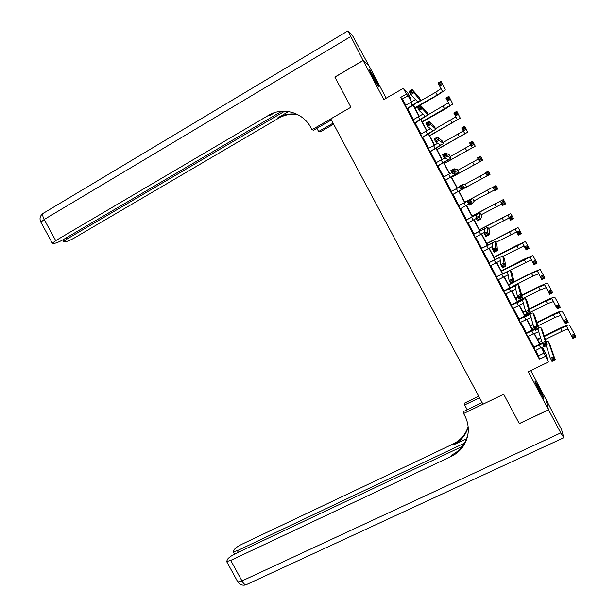 <?xml version="1.0" encoding="UTF-8"?>
<svg xmlns="http://www.w3.org/2000/svg" width="616" height="616" viewBox="0 0 616 616"><rect width="100%" height="100%" fill="white"/><g stroke="black" fill="none" stroke-linecap="round" stroke-linejoin="round"><path stroke-width="0.92" d="M538.992 387.741L535.096 381.127C534.58 381.096 536.19 384.692 539.924 391.915L543.812 398.521C544.313 398.506 542.704 394.91 538.992 387.741M375.283 79.248L369.5 69.508C368.915 69.161 370.054 71.749 372.934 77.254L378.709 86.987C379.294 87.31 378.147 84.731 375.283 79.248M542.311 348.479L542.904 348.186L545.768 353.607L548.363 362.054L541.425 347.463M462.408 446.354L235.289 553.73C231.631 555.563 229.06 557.38 227.581 559.166L226.642 561.538L230.73 560.406L241.965 580.942L560.768 432.894L548.54 409.848L519.327 423.631L503.68 394.24L519.296 423.577L548.51 409.794L545.922 399.214L530.738 370.586M386.186 98.175L369.084 65.958L363.124 60.507L383.83 99.523L403.357 88.304L407.469 92.477L410.395 98.013L408.832 96.473L411.765 102.002M409.825 98.337L410.395 98.013M334.919 77.1L350.92 107.23L334.888 77.116L363.124 60.507M405.836 105.398L402.425 98.968L400.662 97.405L539.447 359.251L538.538 355.786L535.62 350.288M533.872 346.985L528.151 336.182M526.418 332.925L520.666 322.068M518.364 318.911L518.926 318.857L513.174 307.931M510.895 304.82L511.457 304.766L505.667 293.778M504.011 290.637L498.159 279.602M496.519 276.515L490.644 265.419M489.027 262.37L483.113 251.213M481.52 248.21L475.575 236.998M474.004 234.034L468.037 222.761M466.489 219.843L460.483 208.508M458.958 205.629L452.922 194.248M451.405 191.384L445.376 180.011M443.828 177.092L437.822 165.758M436.251 162.786L430.261 151.482M428.659 148.464L422.684 137.199M421.059 134.126L415.107 122.892M413.452 119.774L407.515 108.57M405.42 105.521L407.215 108.916M413.036 119.889L414.807 123.231M420.643 134.242L422.391 137.537M428.243 148.587L429.96 151.829M435.835 162.901L437.522 166.097M443.412 177.208L445.075 180.349M450.974 191.468L452.621 194.587M458.512 205.698L460.16 208.809M466.043 219.904L467.706 223.046M473.565 234.095L475.252 237.275M481.073 248.271L482.79 251.497M488.58 262.431L490.313 265.696M496.072 276.569L497.828 279.88M503.565 290.698L505.343 294.048M511.041 304.805L512.843 308.2M518.51 318.895L520.335 322.337M525.972 332.971L527.82 336.459M533.425 347.031L535.289 350.558M468.222 431.962L467.752 435.458C469.03 428.551 468.006 421.898 464.68 415.507L463.617 413.513L503.68 394.24L482.975 404.204L330.792 118.857L350.92 107.23L311.981 129.73L310.887 127.689C303.103 112.351 282.775 106.522 268.507 115.369L55.725 240.625L52.368 243.205L54.685 243.305C56.918 242.82 59.837 241.557 63.44 239.516L281.728 111.242M548.363 362.054L528.32 371.756L548.51 409.794M539.447 359.251L545.36 356.379M400.662 97.405L406.429 94.102L403.357 88.304M541.71 347.332L543.874 351.42L542.904 348.186M413.452 105.182L419.388 116.401M421.051 119.535L427.011 130.785M428.636 133.864L434.619 145.153M436.22 148.179L442.219 159.498M443.797 162.478L449.811 173.828M451.359 176.754L457.388 188.142M458.912 191.022L464.949 202.418M466.474 205.297L472.487 216.655M474.043 219.581L480.018 230.869M481.597 233.841L487.541 245.068M489.142 248.086L495.056 259.251M496.673 262.316L502.556 273.419M504.204 276.522L510.056 287.572M511.719 290.721L517.54 301.709M519.234 304.897L525.017 315.831M526.734 319.057L532.493 329.93M534.226 333.202L539.947 344.013M411.488 102.164L408.085 95.734L406.429 94.102M539.67 344.151L533.941 333.341M532.209 330.068L526.449 319.196M524.74 315.962L518.949 305.036M517.263 301.848L511.434 290.86M509.771 287.718L503.919 276.661M502.279 273.566L496.396 262.454M494.771 259.398L488.858 248.225M487.264 245.214L481.312 233.988M479.741 231.015L473.758 219.727M472.21 216.801L466.197 205.451M464.672 202.564L458.635 191.168M457.111 188.296L451.081 176.907M449.534 173.981L443.52 162.632M441.942 159.652L435.943 148.333M434.342 145.307L428.366 134.019M426.734 130.946L420.774 119.689M419.119 116.563L413.174 105.344M402.425 98.968L408.085 95.734M538.538 355.786L544.336 352.968M406.937 108.686L417.586 101.679L410.68 94.571L409.001 91.391L412.166 89.582L418.972 97.166M405.274 105.536L415.484 99.507M411.573 90.914L410.302 91.638L410.972 92.916L412.243 92.184L411.573 90.914L412.166 89.582L413.852 92.762L420.42 100.331L407.122 109.032M412.243 92.184L413.852 92.762L410.68 94.571L410.972 92.916M410.302 91.638L409.001 91.391M414.814 107.769L437.237 95.033L442.511 91.445L437.991 83.014L441.002 81.289L442.588 84.292L445.33 89.913L437.406 95.295L414.961 108.046M417.995 102.333L435.751 92.223L441.041 88.588M440.486 82.536L439.277 83.229L439.909 84.431L441.118 83.745L440.486 82.536L441.002 81.289M441.118 83.745L442.588 84.292L439.578 86.017L439.909 84.431M439.277 83.229L437.991 83.014M414.553 123.054L425.263 116.185L419.08 110.426L417.402 107.261L420.574 105.459L426.657 111.681M412.889 119.912L423 114.076M419.989 106.814L418.718 107.538L419.396 108.809L420.666 108.093L419.989 106.814L420.574 105.459L422.253 108.632L428.089 114.815L414.714 123.354M420.666 108.093L422.253 108.632L419.08 110.426L419.396 108.809M418.718 107.538L417.402 107.261M422.16 137.406L432.94 130.677L427.466 126.272L425.795 123.1L428.967 121.321L434.334 126.18L435.743 129.291L422.291 137.653M420.497 134.265L430.438 128.659M428.397 122.7L427.127 123.416L427.797 124.686L429.075 123.97L428.397 122.7L428.967 121.321L430.646 124.486L435.851 129.052M429.075 123.97L430.646 124.486L427.466 126.272L427.797 124.686M427.127 123.416L425.795 123.1M429.76 151.736L440.602 145.153L435.843 142.088L434.172 138.923L437.352 137.152L441.995 140.664M428.097 148.602L437.722 143.297M436.798 138.561L435.52 139.27L436.197 140.54L437.468 139.832L436.798 138.561L437.352 137.152L439.031 140.317L443.52 143.536L429.868 151.944M437.468 139.832L439.031 140.317L435.843 142.088L436.197 140.54M435.52 139.27L434.172 138.923M422.199 121.699L449.973 105.567L445.915 98.013L448.933 96.304L452.791 104.035L444.798 109.278L422.322 121.93M428.151 114.722L448.487 102.733M448.425 97.574L447.216 98.252L447.847 99.461L449.056 98.776L448.425 97.574L448.933 96.304M449.056 98.776L450.512 99.299L447.493 101.009L447.847 99.461M447.216 98.252L445.915 98.013M429.568 135.62L457.418 119.666L453.823 112.99L456.849 111.296L460.237 118.141L429.668 135.805M435.62 128.621L455.917 116.855M456.348 112.589L455.139 113.267L455.771 114.468L456.987 113.783L456.348 112.589L456.849 111.296M456.987 113.783L458.427 114.291L455.401 115.985L455.771 114.468M455.139 113.267L453.823 112.99M436.929 149.519L464.857 133.749L461.723 127.951L464.757 126.272L466.335 129.26L467.675 132.224L437.006 149.665M442.996 142.558L463.324 130.977M464.272 127.581L463.055 128.259L463.686 129.452L464.903 128.782L464.272 127.581L464.757 126.272M464.903 128.782L466.335 129.26L463.309 130.939L463.686 129.452M463.055 128.259L461.723 127.951M437.345 166.058L448.255 159.613L444.213 157.889L442.542 154.731L445.722 152.976L449.657 155.132L451.035 158.173L437.429 166.212M435.689 162.924L444.683 158.089M445.183 154.4L443.905 155.109L444.575 156.372L445.853 155.671L445.183 154.4L445.722 152.976L447.401 156.133L451.174 158.004M445.853 155.671L447.401 156.133L444.213 157.889L444.575 156.372M443.905 155.109L442.542 154.731M444.29 163.402L472.287 147.825L469.615 142.897L472.649 141.226L475.236 146.154L444.336 163.502M450.365 156.479L470.755 145.045M472.179 142.558L470.963 143.228L471.594 144.421L472.811 143.759L472.179 142.558L472.649 141.226M472.811 143.759L474.228 144.213L471.194 145.876L471.594 144.421M470.963 143.228L469.615 142.897M372.511 76.453L374.767 80.634M375.698 82.267L371.64 74.775M538.099 388.365L539.824 391.722M540.81 393.547L537.183 386.509M331.37 119.943L313.644 130.176L311.981 129.73M333.626 124.178L320.158 131.932L318.618 131.516L316.894 128.297M268.507 115.369L269.531 115.654L274.775 112.574M363.094 60.445L369.061 65.897L352.468 35.535L347.925 30.885L363.094 60.445L334.858 77.062M333.094 123.169L318.618 131.516M284.7 111.18L67.013 239.008L63.679 241.549L65.866 241.641C67.991 241.179 70.817 239.947 74.336 237.961L278.601 118.203C284.561 114.792 290.914 113.575 297.667 114.545M297.259 114.337C290.321 113.236 283.791 114.43 277.662 117.941L288.573 111.542M479.525 397.743L464.649 404.935L467.221 409.748M464.649 404.935L464.887 402.933L478.724 396.242M463.617 413.513L463.879 411.365L482.112 402.579M464.572 443.112L237.399 550.642L233.364 551.774L234.249 549.549C235.666 547.847 238.161 546.092 241.734 544.298L453.06 444.02C460.552 440.309 465.58 434.542 468.137 426.711M468.191 427.265C465.704 435.381 460.606 441.356 452.891 445.175L466.643 438.661M560.768 432.894L563.786 437.622L561.561 429.568L545.938 399.276M548.54 409.848L545.953 399.268M467.752 435.458C465.619 445.006 460.113 451.998 451.251 456.425L230.73 560.406M467.86 434.288C465.735 443.797 460.26 450.758 451.428 455.17L451.251 456.425M444.929 180.357L455.902 174.051L452.567 173.666L450.897 170.509L454.084 168.769L457.303 169.577M443.266 177.223L452.005 172.603M453.561 170.224L452.283 170.925L452.952 172.187L454.231 171.487L453.561 170.224L454.084 168.769L455.755 171.926L458.828 172.457L444.983 180.465M454.231 171.487L455.755 171.926L452.567 173.666L452.952 172.187M452.283 170.925L450.897 170.509M451.636 177.277L479.71 161.877L477.5 157.819L480.542 156.164L482.675 160.229L451.659 177.331M457.727 170.378L478.178 159.097M480.08 157.519L478.863 158.181L479.494 159.375L480.711 158.712L480.08 157.519L480.542 156.164M480.711 158.712L482.112 159.144L479.079 160.799L479.494 159.375M478.863 158.181L477.5 157.819M452.498 194.641L463.54 188.473L460.914 189.428L459.243 186.271L462.439 184.546L464.941 184.015M451.312 191.43L459.598 186.941M461.923 186.024L460.645 186.717L461.315 187.98L462.593 187.287L461.923 186.024L462.439 184.546L464.11 187.695L466.466 186.894L452.529 194.702M462.593 187.287L464.11 187.695L460.914 189.428L461.315 187.98M460.645 186.717L459.243 186.271M458.974 191.129L487.233 175.845L485.377 172.726L488.419 171.079L490.097 174.297L458.974 191.145M465.072 184.269L485.593 173.135M487.972 172.457L486.748 173.119L487.379 174.313L488.596 173.65L487.972 172.457L488.419 171.079M488.596 173.65L489.99 174.066L486.948 175.706L487.379 174.313M486.748 173.119L485.377 172.726M460.06 208.909L468.699 204.127M458.812 205.736L469.638 200L467.583 202.017L470.778 200.3L472.572 198.429L458.404 205.782M458.366 205.713L458.92 205.652M470.278 201.802L470.778 200.3L472.449 203.449L469.246 205.159L467.583 202.017L468.999 202.495L469.669 203.75L470.947 203.064L470.278 201.802L468.999 202.495M470.947 203.064L472.449 203.449L474.097 201.316L472.572 198.429M469.246 205.159L469.669 203.75M495.849 187.38L494.633 188.034L495.256 189.227L496.481 188.573L495.849 187.38L496.28 185.986L497.859 188.958L494.81 190.59L493.239 187.611L496.28 185.986L496.034 185.539L464.826 202.179M464.834 202.202L493.046 187.125L494.633 188.034M473.881 200.908L494.479 189.959M497.859 188.958L496.481 188.573M494.81 190.59L495.256 189.227M467.613 223.161L476.276 218.426M466.374 219.997L477.123 214.422L475.906 217.741L479.109 216.039L480.195 212.836L465.958 220.035M465.896 219.92L466.451 219.858M478.624 217.564L479.109 216.039L480.773 219.18L477.569 220.882L475.906 217.741L477.338 218.249L478.008 219.504L479.294 218.826L478.624 217.564L477.338 218.249M479.294 218.826L480.773 219.18L481.72 215.715L480.195 212.836M477.569 220.882L478.008 219.504M503.719 202.287L502.494 202.934L503.126 204.127L504.35 203.48L503.719 202.287L504.142 200.862L505.713 203.842L502.664 205.459L501.093 202.487L504.142 200.862L503.264 199.623L472.125 215.962M472.156 216.031L500.446 201.139L501.093 202.487L502.494 202.934M481.219 214.761L501.871 203.958M505.713 203.842L504.35 203.48M502.664 205.459L503.126 204.127M475.152 237.391L484.361 232.463M473.92 234.234L484.723 228.775L484.222 233.441L487.433 231.755L487.587 227.235L473.504 234.273M473.419 234.111L473.974 234.049M486.956 233.302L487.433 231.755L489.096 234.896L485.885 236.575L484.222 233.441L485.67 233.98L486.34 235.235L487.626 234.565L486.956 233.302L485.67 233.98M487.626 234.565L489.096 234.896L489.32 230.076M485.885 236.575L486.34 235.235M511.58 217.171L510.356 217.818L510.987 219.003L512.212 218.364L511.58 217.171L511.988 215.731L513.559 218.703L510.51 220.305L508.939 217.34L511.988 215.731L510.649 213.621L479.417 229.73M479.471 229.837L507.838 215.13L508.939 217.34L510.356 217.818M488.542 228.598L509.255 217.941M513.559 218.703L512.212 218.364M510.51 220.305L510.987 219.003M482.69 251.605L492.5 246.477M481.458 248.456L492.315 243.112L492.523 249.118L495.741 247.447L495.179 241.572L481.042 248.494M480.927 248.286L481.489 248.225M495.279 249.026L495.741 247.447L497.397 250.589L494.186 252.252L492.523 249.118L493.993 249.696L494.656 250.951L495.942 250.281L495.279 249.026L493.993 249.696M495.942 250.281L497.397 250.589L496.92 244.436M494.186 252.252L494.656 250.951M519.434 232.04L518.21 232.679L518.834 233.864L520.058 233.233L519.434 232.04L519.835 230.577L521.398 233.549L518.341 235.135L516.778 232.17L519.835 230.577L518.033 227.597L486.702 243.482M486.779 243.636L515.222 229.106L516.778 232.17L518.21 232.679M495.857 242.419L516.655 231.909M521.398 233.549L520.058 233.233M518.341 235.135L518.834 233.864M490.221 265.812L500.392 260.614M488.981 262.662L499.899 257.434L500.816 264.78L504.034 263.124L502.756 255.894L488.573 262.701M488.434 262.439L488.996 262.385M503.588 264.726L504.034 263.124L505.697 266.258L502.479 267.914L500.816 264.78L502.302 265.388L502.964 266.643L504.258 265.981L503.588 264.726L502.302 265.388M504.258 265.981L505.697 266.258L504.512 258.782M502.479 267.914L502.964 266.643M527.273 246.893L526.049 247.524L526.672 248.71L527.904 248.079L527.273 246.893L527.666 245.407L529.229 248.371L526.164 249.95L524.601 246.985L527.666 245.407L525.402 241.557L516.747 245.422L493.978 257.219M494.078 257.411L522.591 243.066L524.601 246.985L526.049 247.524M503.164 256.225L524.062 245.853M529.229 248.371L527.904 248.079M526.164 249.95L526.672 248.71M497.736 279.995L508.154 274.805M496.504 276.846L507.468 271.741L509.101 280.426L512.327 278.779L510.325 270.201L496.088 276.892M495.926 276.584L496.488 276.53M511.888 280.403L512.327 278.779L513.983 281.905L510.756 283.545L509.101 280.426L510.602 281.058L511.265 282.313L512.558 281.658L511.888 280.403L510.602 281.058M512.558 281.658L513.983 281.905L512.096 273.111M510.756 283.545L511.265 282.313M535.104 261.723L533.88 262.354L534.503 263.54L535.735 262.909L535.104 261.723L535.481 260.221L537.044 263.178L533.98 264.741L532.417 261.785L535.481 260.221L532.771 255.509L524.047 259.236L501.239 270.94M501.37 271.179L529.96 257.011L532.417 261.785L533.88 262.354M510.01 270.247L531.454 259.79M537.044 263.178L535.735 262.909M533.98 264.741L534.503 263.54M505.243 294.163L515.854 289.012M504.011 291.022L515.03 286.024L517.371 296.042L520.605 294.417L517.894 284.484L509.163 288.019L503.603 291.06M503.418 290.706L503.973 290.66M520.181 296.057L520.605 294.417L522.26 297.536L519.026 299.168L517.371 296.042L518.888 296.712L519.55 297.967L520.843 297.312L520.181 296.057L518.888 296.712M520.843 297.312L522.26 297.536L519.673 287.418M519.026 299.168L519.55 297.967M542.927 276.538L541.703 277.161L542.326 278.347L543.558 277.724L542.927 276.538L543.297 275.013L544.852 277.97L541.787 279.518L540.224 276.569L543.297 275.013L540.124 269.438L531.338 273.027L513.975 281.858M510.733 283.506L508.5 284.638M508.654 284.923L531.462 273.327L537.314 270.932L540.224 276.569L541.703 277.161M513.267 286.07L532.925 276.091L538.823 273.72M544.852 277.97L543.558 277.724M541.787 279.518L542.326 278.347M512.743 308.316L523.508 303.218M511.519 305.174L522.591 300.292L525.633 311.642L528.867 310.033L525.448 298.76C523.985 298.845 521.051 299.977 516.647 302.156L511.103 305.213M528.459 311.696L528.867 310.033L530.522 313.151L527.288 314.761L525.633 311.642L527.165 312.343L527.827 313.598L529.121 312.951L528.459 311.696L527.165 312.343M529.121 312.951L530.522 313.151L527.234 301.709M527.288 314.761L527.827 313.598M550.743 291.329L549.51 291.953L550.134 293.131L551.366 292.515L550.743 291.329L551.097 289.79L552.652 292.739L549.58 294.279L548.024 291.329L551.097 289.79L547.47 283.352C546.022 283.452 543.066 284.6 538.615 286.802L521.698 295.334M517.987 297.205L515.754 298.329M515.923 298.66L518.164 297.536M521.79 295.703L538.761 287.148L544.667 284.846L548.024 291.329L549.51 291.953M517.378 301.401L540.224 289.905L546.192 287.634M552.652 292.739L551.366 292.515M549.58 294.279L550.134 293.131M520.235 322.445L531.131 317.433M519.011 319.319L530.137 314.545L533.887 327.227L537.121 325.625L532.986 313.013C531.493 313.028 528.536 314.114 524.124 316.27L518.595 319.35M536.728 327.319L537.121 325.625L538.777 328.744L535.535 330.338L533.887 327.227L535.435 327.958L536.097 329.206L537.391 328.567L536.728 327.319L535.435 327.958M537.391 328.567L538.777 328.744L534.788 315.985M535.535 330.338L536.097 329.206M558.55 306.113L557.311 306.722L557.934 307.908L559.174 307.292L558.55 306.113L558.889 304.543L560.445 307.492L557.365 309.024L555.809 306.075L558.889 304.543L554.816 297.251C553.322 297.282 550.35 298.383 545.892 300.562L529.29 308.855M525.417 310.795L522.999 312.004M523.192 312.374L525.525 311.211M529.413 309.27L546.061 300.947L552.005 298.745L555.809 306.075L557.311 306.722M524.647 315.115L526.88 313.998M530.276 312.304L547.516 303.711L553.538 301.532M560.445 307.492L559.174 307.292M557.365 309.024L557.934 307.908M527.72 336.567L538.723 331.631M525.825 332.986L526.495 333.441L535.042 329.406M526.495 333.441L526.079 333.472M534.773 328.906L526.387 332.94M544.991 342.912L543.689 343.551L544.352 344.798L545.653 344.159L544.991 342.912L545.368 341.202L547.016 344.313L543.774 345.899L542.126 342.789L545.368 341.202L540.863 327.466L538.415 327.573M537.961 329.144L542.126 342.789L543.689 343.551M545.653 344.159L547.016 344.313L542.334 330.245M543.774 345.899L544.352 344.798M566.343 320.874L565.111 321.483L565.727 322.661L566.966 322.053L566.343 320.874L566.674 319.281L568.229 322.23L565.142 323.747L563.586 320.797L566.674 319.281L562.146 311.134C560.622 311.088 557.619 312.15 553.153 314.306L536.805 322.407M533.056 324.27L530.23 325.664M530.453 326.08L533.179 324.724M536.944 322.861L553.345 314.738L559.336 312.62L563.586 320.797L565.111 321.483M531.901 328.821L534.141 327.712M537.876 325.864L554.8 317.494L560.883 315.423M568.229 322.23L566.966 322.053M565.142 323.747L565.727 322.661M535.196 350.666L540.702 347.809L546.3 345.822M533.271 347.047L533.972 347.547L542.534 343.566M533.972 347.547L533.556 347.578M542.242 343.004L533.833 347M553.237 358.497L551.936 359.12L552.598 360.368L553.899 359.736L553.237 358.497L553.607 356.756L555.247 359.86L552.005 361.43L550.357 358.327L553.607 356.756L548.409 341.718L546.138 341.672M545.976 344.821L550.357 358.327L551.936 359.12M553.899 359.736L555.247 359.86L549.872 344.49M552.005 361.43L552.598 360.368M574.127 335.612L572.888 336.221L573.511 337.399L574.751 336.79L574.127 335.612L574.443 334.003L575.998 336.944L572.911 338.446L571.355 335.512L574.443 334.003L569.469 325.002C567.906 324.886 564.887 325.903 560.406 328.035L544.251 335.974M540.594 337.768L537.46 339.308M537.699 339.762L540.748 338.269M544.413 336.467L560.622 328.513C563.609 327.088 565.619 326.411 566.658 326.488L571.355 335.512L572.888 336.221M539.146 342.504L541.664 341.272M545.399 339.439L562.077 331.262C565.065 329.845 567.082 329.175 568.121 329.26L568.214 329.291M575.998 336.944L574.751 336.79M572.911 338.446L573.511 337.399M410.795 102.572L412.32 105.451M418.949 97.12L420.489 100.023M435.751 92.223L437.237 95.033M418.418 116.963L419.943 119.843M426.634 111.642L428.174 114.545M426.033 131.339L427.558 134.211M433.641 145.699L435.158 148.571M441.98 140.641L443.52 143.536M443.166 106.252L444.644 109.055M450.573 120.259L452.052 123.061M457.965 134.257L459.444 137.052M441.241 160.044L442.758 162.909M465.35 148.233L466.828 151.028M350.481 36.691L44.167 219.504C42.265 215.639 42.188 213.444 43.936 212.913L347.77 30.977M277.662 117.941L278.601 118.203M41.072 222.576L40.856 222.184L44.167 219.504L55.725 240.625M66.351 237.807L67.013 239.008M452.891 445.175L453.06 444.02M237.399 550.642L238.307 552.306M246.97 584.361L245.93 584.838C244.668 584.653 243.343 583.352 241.965 580.942L237.83 581.981L237.545 581.458M448.825 174.367L450.342 177.231M457.295 169.569L458.828 172.457M472.734 162.201L474.205 164.988M456.402 188.681L457.919 191.537M464.934 184.007L466.466 186.894M480.103 176.145L481.573 178.933M463.979 202.972L465.488 205.829M487.464 190.075L488.935 192.854M471.54 217.248L473.05 220.097M494.817 203.988L496.288 206.768M479.094 231.508L480.603 234.357M487.81 227.227L489.335 230.099M502.163 217.887L503.634 220.667M486.64 245.745L488.149 248.595M495.418 241.595L496.935 244.467M509.501 231.77L510.964 234.542M494.171 259.975L495.68 262.816M503.01 255.948L504.535 258.82M516.832 245.638L518.295 248.41M501.701 274.182L503.203 277.023M510.602 270.285L512.119 273.15M524.147 259.49L525.61 262.254M509.216 288.38L510.718 291.214M518.179 284.607L519.696 287.472M531.462 273.327L532.925 276.091M516.732 302.556L518.233 305.39M525.748 298.914L527.265 301.771M538.761 287.148L540.224 289.905M524.231 316.716L525.725 319.542M533.31 313.197L534.827 316.054M546.061 300.947L547.516 303.711M531.723 330.861L533.217 333.687M540.863 327.466L542.373 330.322M553.345 314.738L554.8 317.494M539.208 344.983L540.702 347.809M548.409 341.718L549.919 344.567M560.622 328.513L562.077 331.262M417.248 101.332L417.54 101.879M441.017 88.619L442.511 91.445M424.971 115.908L425.209 116.37M448.479 102.741L449.973 105.567M456.071 117.125L457.418 119.666M463.825 131.809L464.857 133.749M471.571 146.469L472.287 147.825M62.778 239.901L63.679 241.549M43.012 213.413C39.986 215.739 39.27 218.657 40.856 222.184L52.368 243.205M233.364 551.774L234.611 554.061M226.642 561.538L237.83 581.981C239.886 584.784 242.589 585.731 245.93 584.838L563.655 437.799M479.31 161.123L479.71 161.877M500.446 201.139L500.923 202.04M507.838 215.13L508.631 216.624M515.222 229.106L516.323 231.185M499.899 257.434L500.107 257.827M522.591 243.066L524.008 245.738M507.468 271.741L507.723 272.218M529.96 257.011L531.431 259.79M515.03 286.024L515.33 286.586M537.314 270.932L538.784 273.72M522.591 300.292L522.93 300.939M544.667 284.846L546.13 287.626M530.137 314.545L530.522 315.284M552.005 298.745L553.468 301.517M537.884 329.183L538.107 329.606M559.336 312.62L560.799 315.4M566.658 326.488L568.121 329.26"/></g></svg>
